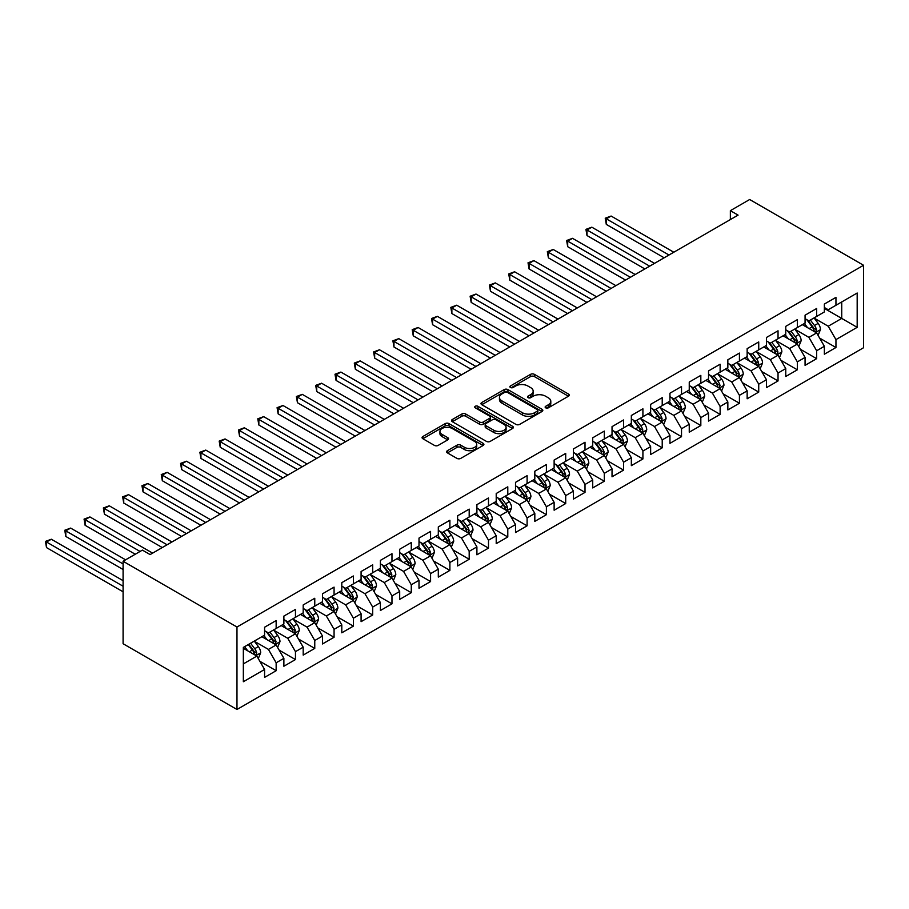 <?xml version="1.0" encoding="UTF-8"?>
<svg xmlns="http://www.w3.org/2000/svg" width="909" height="909" viewBox="0 0 909 909"><rect width="100%" height="100%" fill="white"/><g stroke="black" fill="none" stroke-linecap="round" stroke-linejoin="round"><path stroke-width="1.36" d="M545.684 407.834A1.875 1.079 0 0 0 548.332 407.834L568.466 396.21A2.682 1.545 0 0 0 569.25 395.12A2.682 1.545 0 0 0 568.466 394.029L534.367 374.338A2.682 1.545 0 0 0 530.572 374.338L510.438 385.961A1.875 1.079 0 0 0 509.892 386.723A1.875 1.079 0 0 0 510.438 387.495A1.875 1.079 0 0 0 513.096 387.495L515.698 385.984A8.579 4.954 0 0 1 527.822 385.984L530.663 387.632A8.579 4.954 0 0 1 533.174 391.131A8.579 4.954 0 0 1 530.663 394.631L528.061 396.131A1.875 1.079 0 0 0 527.515 396.892A1.875 1.079 0 0 0 528.061 397.665A1.875 1.079 0 0 0 530.72 397.665L533.322 396.154A8.579 4.954 0 0 1 545.445 396.154L548.286 397.801A8.579 4.954 0 0 1 550.797 401.301A8.579 4.954 0 0 1 548.286 404.8L545.684 406.3A1.875 1.079 0 0 0 545.139 407.073A1.875 1.079 0 0 0 545.684 407.834L545.684 406.3M447.398 450.694A2.682 1.545 0 0 0 446.614 451.784A2.682 1.545 0 0 0 447.398 452.875L456.966 458.397A2.682 1.545 0 0 0 460.749 458.397L483.111 445.49A2.682 1.545 0 0 0 483.895 444.399A2.682 1.545 0 0 0 483.111 443.308L449.001 423.617A2.682 1.545 0 0 0 445.217 423.617L422.855 436.525A2.682 1.545 0 0 0 422.071 437.615A2.682 1.545 0 0 0 422.855 438.717L434.411 445.387A2.682 1.545 0 0 0 438.206 445.387L447.773 439.865A2.682 1.545 0 0 0 448.557 438.763A2.682 1.545 0 0 0 447.773 437.672L442.047 434.366A7.17 4.136 0 0 1 439.945 431.434A7.17 4.136 0 0 1 444.365 427.616A7.17 4.136 0 0 1 452.182 428.514L474.634 441.479A7.17 4.136 0 0 1 476.736 444.399A7.17 4.136 0 0 1 472.305 448.228A7.17 4.136 0 0 1 464.499 447.33L460.749 445.171A2.682 1.545 0 0 0 456.966 445.171L447.398 450.694L447.398 452.875M123.09 561.262L236.976 627.017L236.976 709.486L123.09 643.731L123.09 561.262L142.395 550.115L150.11 554.581L738.085 215.115L730.359 210.661L730.359 219.569M730.359 210.661L749.664 199.514L863.55 265.269L236.976 627.017M515.892 424.378A2.682 1.545 0 0 0 519.675 424.378L542.037 411.47A2.682 1.545 0 0 0 542.821 410.379A2.682 1.545 0 0 0 542.037 409.289L507.926 389.597A2.682 1.545 0 0 0 504.143 389.597L481.781 402.505A2.682 1.545 0 0 0 480.997 403.596A2.682 1.545 0 0 0 481.781 404.687L515.892 424.378M475.998 408.243A1.875 1.079 0 0 1 477.895 408.505L512.54 428.503L490.212 441.388A2.682 1.545 0 0 1 486.429 441.388L452.318 421.696L461.886 416.22L461.886 413.993L452.318 419.515A2.682 1.545 0 0 0 451.534 420.606A2.682 1.545 0 0 0 452.318 421.696L452.318 419.515M461.886 416.22A2.682 1.545 0 0 1 465.681 416.22L465.681 413.993A2.682 1.545 0 0 0 461.886 413.993M465.681 413.993L479.509 421.981A2.682 1.545 0 0 0 483.304 421.981L489.644 418.31A2.682 1.545 0 0 0 490.428 417.22A2.682 1.545 0 0 0 489.644 416.117L475.248 407.811A1.875 1.079 0 0 1 474.703 407.039A1.875 1.079 0 0 1 475.861 406.039A1.875 1.079 0 0 1 477.895 406.278L512.574 426.298A2.682 1.545 0 0 1 513.358 427.389A2.682 1.545 0 0 1 512.574 428.48L512.574 426.298M236.976 709.486L863.55 347.738L863.55 265.269M824.361 308.401L841.734 318.423L841.734 301.936L857.176 293.016L835.95 305.276L835.95 297.368L824.361 304.049L824.361 311.957L816.646 316.423L816.646 308.503L805.067 315.196L805.067 323.104L797.341 327.57L797.341 319.65L785.762 326.342L785.762 334.251L778.036 338.705L778.036 330.796L766.457 337.478L766.457 345.397L758.731 349.851L758.731 341.943L747.153 348.624L747.153 356.544L739.426 360.998L739.426 353.09L727.848 359.771L727.848 367.679L720.133 372.145L720.133 364.225L708.543 370.917L708.543 378.826L700.828 383.291L700.828 375.372L689.249 382.064L689.249 389.972L681.523 394.426L681.523 386.518L669.944 393.199L669.944 401.119L662.218 405.573L662.218 397.665L650.639 404.346L650.639 412.266L642.913 416.72L642.913 408.811L631.335 415.493L631.335 423.412L623.608 427.866L623.608 419.947L612.03 426.639L612.03 434.547L604.315 439.013L604.315 431.093L592.725 437.786L592.725 445.694L585.01 450.148L585.01 442.24L573.431 448.932L573.431 456.841L565.705 461.295L565.705 453.386L554.126 460.068L554.126 467.987L546.4 472.441L546.4 464.533L534.822 471.214L534.822 479.134L527.095 483.588L527.095 475.68L515.517 482.361L515.517 490.269L507.79 494.735L507.79 486.815L496.212 493.507L496.212 501.416L488.497 505.881L488.497 497.962L476.907 504.654L476.907 512.562L469.192 517.016L469.192 509.108L457.613 515.789L457.613 523.709L449.887 528.163L449.887 520.255L438.308 526.936L438.308 534.856L430.582 539.31L430.582 531.401L419.004 538.083L419.004 545.991L411.277 550.456L411.277 542.537L399.699 549.229L399.699 557.137L391.972 561.603L391.972 553.683L380.394 560.376L380.394 568.284L372.679 572.738L372.679 564.83L361.089 571.522L361.089 579.431L353.374 583.885L353.374 575.976L341.795 582.658L341.795 590.577L334.069 595.031L334.069 587.123L322.49 593.804L322.49 601.724L314.764 606.178L314.764 598.258L303.186 604.951L303.186 612.859L295.459 617.325L295.459 609.405L283.881 616.097L283.881 624.006L276.154 628.46L276.154 620.552L264.576 627.244L264.576 635.152L243.339 647.413L243.339 681.739L264.576 669.479L256.861 656.105L243.339 648.299M857.176 293.016L857.176 327.342L835.95 339.602L828.224 326.229L814.225 318.15M819.634 338.091L835.95 347.511L835.95 339.602M835.95 347.511L824.361 354.203L824.361 346.284L816.646 350.749L808.919 337.375L794.932 329.297M800.329 349.238L816.646 358.657L816.646 350.749M816.646 358.657L805.067 365.35L805.067 357.43L797.341 361.884L789.614 348.511L775.627 340.432M781.024 360.384L797.341 369.804L797.341 361.884M797.341 369.804L785.762 376.485L785.762 368.577L778.036 373.031L770.321 359.657L756.322 351.578M761.731 371.531L778.036 380.951L778.036 373.031M778.036 380.951L766.457 387.632L766.457 379.723L758.731 384.177L751.016 370.804L737.017 362.725M742.426 382.678L758.731 392.086L758.731 384.177M758.731 392.086L747.153 398.778L747.153 390.87L739.426 395.324L731.711 381.95L717.712 373.872M723.121 393.824L739.426 403.232L739.426 395.324M739.426 403.232L727.848 409.925L727.848 402.005L720.133 406.471L712.406 393.097L698.407 385.018M703.816 404.959L720.133 414.379L720.133 406.471M720.133 414.379L708.543 421.072L708.543 413.152L700.828 417.617L693.101 404.244L679.114 396.154M684.511 416.106L700.828 425.526L700.828 417.617M700.828 425.526L689.249 432.207L689.249 424.298L681.523 428.753L673.796 415.379L659.809 407.3M665.206 427.253L681.523 436.672L681.523 428.753M681.523 436.672L669.944 443.353L669.944 435.445L662.218 439.899L654.503 426.526L640.504 418.447M645.913 438.399L662.218 447.819L662.218 439.899M662.218 447.819L650.639 454.5L650.639 446.592L642.913 451.046L635.198 437.672L621.199 429.593M626.608 449.546L642.913 458.954L642.913 451.046M642.913 458.954L631.335 465.647L631.335 457.727L623.608 462.192L615.893 448.819L601.894 440.74M607.303 460.681L623.608 470.101L623.608 462.192M623.608 470.101L612.03 476.793L612.03 468.874L604.315 473.339L596.588 459.965L582.589 451.887M587.998 471.828L604.315 481.247L604.315 473.339M604.315 481.247L592.725 487.928L592.725 480.02L585.01 484.474L577.283 471.101L563.296 463.022M568.693 482.974L585.01 492.394L585.01 484.474M585.01 492.394L573.431 499.075L573.431 491.167L565.705 495.621L557.978 482.247L543.991 474.168M549.388 494.121L565.705 503.541L565.705 495.621M565.705 503.541L554.126 510.222L554.126 502.313L546.4 506.767L538.685 493.394L524.686 485.315M530.095 505.268L546.4 514.676L546.4 506.767M546.4 514.676L534.822 521.368L534.822 513.46L527.095 517.914L519.38 504.54L505.381 496.462M510.79 516.403L527.095 525.822L527.095 517.914M527.095 525.822L515.517 532.515L515.517 524.595L507.79 529.061L500.075 515.687L486.076 507.608M491.485 527.55L507.79 536.969L507.79 529.061M507.79 536.969L496.212 543.662L496.212 535.742L488.497 540.196L480.77 526.822L466.772 518.744M472.18 538.696L488.497 548.116L488.497 540.196M488.497 548.116L476.907 554.797L476.907 546.888L469.192 551.343L461.465 537.969L447.478 529.89M452.875 549.843L469.192 559.262L469.192 551.343M469.192 559.262L457.613 565.943L457.613 558.035L449.887 562.489L442.16 549.116L428.173 541.037M433.57 560.989L449.887 570.398L449.887 562.489M449.887 570.398L438.308 577.09L438.308 569.182L430.582 573.636L422.867 560.262L408.868 552.183M414.277 572.136L430.582 581.544L430.582 573.636M430.582 581.544L419.004 588.237L419.004 580.317L411.277 584.782L403.562 571.409L389.563 563.33M394.972 583.271L411.277 592.691L411.277 584.782M411.277 592.691L399.699 599.383L399.699 591.464L391.972 595.929L384.257 582.555L370.258 574.465M375.667 594.418L391.972 603.837L391.972 595.929M391.972 603.837L380.394 610.518L380.394 602.61L372.679 607.064L364.952 593.691L350.954 585.612M356.362 605.564L372.679 614.984L372.679 607.064M372.679 614.984L361.089 621.665L361.089 613.757L353.374 618.211L345.647 604.837L331.66 596.759M337.057 616.711L353.374 626.131L353.374 618.211M353.374 626.131L341.795 632.812L341.795 624.903L334.069 629.358L326.342 615.984L312.355 607.905M317.752 627.858L334.069 637.266L334.069 629.358M334.069 637.266L322.49 643.958L322.49 636.039L314.764 640.504L307.049 627.13L293.05 619.052M298.459 638.993L314.764 648.412L314.764 640.504M314.764 648.412L303.186 655.105L303.186 647.185L295.459 651.651L287.744 638.277L273.745 630.198M279.154 650.14L295.459 659.559L295.459 651.651M295.459 659.559L283.881 666.24L283.881 658.332L276.154 662.786L268.439 649.412L254.44 641.334M259.849 661.286L276.154 670.706L276.154 662.786M276.154 670.706L264.576 677.387L264.576 669.479M264.576 630.698L268.439 632.925L276.154 628.46M243.339 663.9L256.861 656.105M283.881 619.552L287.744 621.779L295.459 617.325M268.439 649.412L276.154 644.958L261.872 636.709M283.881 658.332L276.154 644.958M303.186 608.405L307.049 610.632L314.764 606.178M287.744 638.277L295.459 633.812L281.176 625.562M303.186 647.185L295.459 633.812M322.49 597.258L326.342 599.486L334.069 595.031M307.049 627.13L314.764 622.665L300.481 614.427M322.49 636.039L314.764 622.665M341.795 586.112L345.647 588.35L353.374 583.885M326.342 615.984L334.069 611.53L319.786 603.281M341.795 624.903L334.069 611.53M361.089 574.977L364.952 577.204L372.679 572.738M345.647 604.837L353.374 600.383L339.091 592.134M361.089 613.757L353.374 600.383M380.394 563.83L384.257 566.057L391.972 561.603M364.952 593.691L372.679 589.237L358.385 580.987M380.394 602.61L372.679 589.237M399.699 552.683L403.562 554.91L411.277 550.456M384.257 582.555L391.972 578.09L377.689 569.841M399.699 591.464L391.972 578.09M419.004 541.537L422.867 543.764L430.582 539.31M403.562 571.409L411.277 566.943L396.994 558.705M419.004 580.317L411.277 566.943M438.308 530.39L442.16 532.617L449.887 528.163M422.867 560.262L430.582 555.808L416.299 547.559M438.308 569.182L430.582 555.808M457.613 519.255L461.465 521.482L469.192 517.016M442.16 549.116L449.887 544.661L435.604 536.412M457.613 558.035L449.887 544.661M476.907 508.108L480.77 510.335L488.497 505.881M461.465 537.969L469.192 533.515L454.909 525.266M476.907 546.888L469.192 533.515M496.212 496.962L500.075 499.189L507.79 494.735M480.77 526.822L488.497 522.368L474.203 514.119M496.212 535.742L488.497 522.368M515.517 485.815L519.38 488.042L527.095 483.588M500.075 515.687L507.79 511.222L493.507 502.984M515.517 524.595L507.79 511.222M534.822 474.668L538.685 476.895L546.4 472.441M519.38 504.54L527.095 500.086L512.812 491.837M534.822 513.46L527.095 500.086M554.126 463.522L557.978 465.76L565.705 461.295M538.685 493.394L546.4 488.94L532.117 480.691M554.126 502.313L546.4 488.94M573.431 452.387L577.283 454.614L585.01 450.148M557.978 482.247L565.705 477.793L551.422 469.544M573.431 491.167L565.705 477.793M592.725 441.24L596.588 443.467L604.315 439.013M577.283 471.101L585.01 466.647L570.727 458.397M592.725 480.02L585.01 466.647M612.03 430.093L615.893 432.32L623.608 427.866M596.588 459.965L604.315 455.5L590.021 447.251M612.03 468.874L604.315 455.5M631.335 418.947L635.198 421.174L642.913 416.72M615.893 448.819L623.608 444.353L609.325 436.115M631.335 457.727L623.608 444.353M650.639 407.8L654.503 410.039L662.218 405.573M635.198 437.672L642.913 433.218L628.63 424.969M650.639 446.592L642.913 433.218M669.944 396.665L673.796 398.892L681.523 394.426M654.503 426.526L662.218 422.071L647.935 413.822M669.944 435.445L662.218 422.071M689.249 385.518L693.101 387.745L700.828 383.291M673.796 415.379L681.523 410.925L667.24 402.676M689.249 424.298L681.523 410.925M708.543 374.372L712.406 376.599L720.133 372.145M693.101 404.244L700.828 399.778L686.545 391.529M708.543 413.152L700.828 399.778M727.848 363.225L731.711 365.452L739.426 360.998M712.406 393.097L720.133 388.632L705.839 380.394M727.848 402.005L720.133 388.632M747.153 352.078L751.016 354.305L758.731 349.851M731.711 381.95L739.426 377.496L725.143 369.247M747.153 390.87L739.426 377.496M766.457 340.943L770.321 343.17L778.036 338.705M751.016 370.804L758.731 366.35L744.448 358.101M766.457 379.723L758.731 366.35M785.762 329.797L789.614 332.024L797.341 327.57M770.321 359.657L778.036 355.203L763.753 346.954M785.762 368.577L778.036 355.203M805.067 318.65L808.919 320.877L816.646 316.423M789.614 348.511L797.341 344.057L783.058 335.807M805.067 357.43L797.341 344.057M824.361 307.503L828.224 309.73L835.95 305.276M808.919 337.375L816.646 332.91L802.363 324.672M824.361 346.284L816.646 332.91M828.224 326.229L841.734 318.423L857.176 327.342M546.434 408.096L548.286 407.027A8.579 4.954 0 0 0 550.797 403.528L550.797 401.301M533.174 391.131L533.174 393.358A8.579 4.954 0 0 1 530.663 396.858L528.811 397.926M568.432 396.233L534.367 376.565A2.682 1.545 0 0 0 530.572 376.565L511.188 387.757M542.003 411.493L507.926 391.824A2.682 1.545 0 0 0 504.143 391.824L481.815 404.71M537.299 411.141A1.875 1.079 0 0 0 537.844 410.379A1.875 1.079 0 0 0 537.299 409.618L507.358 392.336A1.875 1.079 0 0 0 504.711 392.336L501.961 393.915A8.579 4.954 0 0 0 499.45 397.415A8.579 4.954 0 0 0 501.961 400.914L522.425 412.731A8.579 4.954 0 0 0 534.549 412.731L537.299 411.141L537.299 413.379A1.875 1.079 0 0 0 537.844 412.606L537.844 410.379M499.45 397.415L499.45 399.642A8.579 4.954 0 0 0 501.961 403.142L501.961 400.914M537.299 413.379L534.549 414.958A8.579 4.954 0 0 1 522.425 414.958L501.961 403.142M465.681 416.22L479.509 424.208A2.682 1.545 0 0 0 483.304 424.208L489.644 420.537A2.682 1.545 0 0 0 490.428 419.447L490.428 417.22M493.86 430.264A7.17 4.136 0 0 0 501.677 431.161A7.17 4.136 0 0 0 506.097 427.332A7.17 4.136 0 0 0 503.995 424.412L496.087 419.844A2.682 1.545 0 0 0 492.303 419.844L485.951 423.503A2.682 1.545 0 0 0 485.167 424.605A2.682 1.545 0 0 0 485.951 425.696L493.86 430.264L493.86 432.491A7.17 4.136 0 0 0 501.677 433.388A7.17 4.136 0 0 0 506.097 429.559L506.097 427.332M485.167 424.605L485.167 426.832A2.682 1.545 0 0 0 485.951 427.923L485.951 425.696M493.86 432.491L485.951 427.923M476.736 444.399L476.736 446.626A7.17 4.136 0 0 1 472.305 450.455A7.17 4.136 0 0 1 464.499 449.557L460.749 447.398A2.682 1.545 0 0 0 456.966 447.398L447.433 452.898M439.945 431.434L439.945 433.661A7.17 4.136 0 0 0 442.047 436.593L442.047 434.366M447.739 439.876L442.047 436.593M483.077 445.512L449.001 425.844A2.682 1.545 0 0 0 445.217 425.844L422.89 438.729M818.077 335.387L820.463 329.547A7.238 4.181 -120 0 0 818.157 323.388L814.055 317.911M807.522 327.649L804.408 323.49M673.796 252.225L611.121 216.047L606.303 218.83L606.303 224.398L664.149 257.804M815.282 332.126L816.555 329.853A7.238 4.181 -120 0 0 814.487 325.502L810.385 320.036M808.044 320.377L813.112 327.138A3.681 2.125 60 0 1 813.782 328.251L816.555 329.853M806.772 319.638L812.169 326.842A7.238 4.181 60 0 1 814.248 331.194L814.384 331.615M606.303 224.398L605.235 218.217L668.979 255.009M605.235 218.217L611.121 216.047M798.772 346.534L801.159 340.693A7.238 4.181 -120 0 0 798.852 334.535L794.75 329.058M788.217 338.796L785.103 334.626M654.503 263.371L591.827 227.182L586.998 229.977L586.998 235.545L644.845 268.939M795.977 343.272L797.261 341A7.238 4.181 -120 0 0 795.182 336.648L791.08 331.171M788.739 331.512L793.807 338.273A3.681 2.125 60 0 1 794.477 339.398L797.261 341M787.467 330.785L792.864 337.989A7.238 4.181 60 0 1 794.943 342.341L795.091 342.761M586.998 235.545L585.93 229.363L649.674 266.155M585.93 229.363L591.827 227.182M779.467 357.68L781.854 351.84A7.238 4.181 -120 0 0 779.547 345.681L775.445 340.205M768.912 349.931L765.798 345.772M635.198 274.518L572.522 238.328L567.693 241.112L567.693 246.691L625.54 280.086M776.672 354.419L777.956 352.147A7.238 4.181 -120 0 0 775.888 347.795L771.786 342.318M769.446 342.659L774.502 349.42A3.681 2.125 60 0 1 775.172 350.544L777.956 352.147M768.173 341.932L773.57 349.136A7.238 4.181 60 0 1 775.638 353.487L775.786 353.896M567.693 246.691L566.637 240.499L630.369 277.302M566.637 240.499L572.522 238.328M760.163 368.827L762.56 362.986A7.238 4.181 -120 0 0 760.242 356.817L756.152 351.351M749.607 361.078L746.494 356.919M615.893 285.665L553.217 249.475L548.388 252.259L548.388 257.838L606.235 291.232M757.367 365.566L758.651 363.293A7.238 4.181 -120 0 0 756.583 358.941L752.482 353.465M750.141 353.806L755.209 360.566A3.681 2.125 60 0 1 755.868 361.691L758.651 363.293M748.868 353.067L754.265 360.271A7.238 4.181 60 0 1 756.333 364.623L756.481 365.043M548.388 257.838L547.332 251.645L611.064 288.448M547.332 251.645L553.217 249.475M740.858 379.962L743.255 374.122A7.238 4.181 -120 0 0 740.949 367.963L736.847 362.486M730.313 372.224L727.189 368.065M596.588 296.8L533.913 260.622L529.083 263.405L529.083 268.973L586.941 302.379M738.074 376.701L739.347 374.428A7.238 4.181 -120 0 0 737.279 370.088L733.177 364.611M730.836 364.952L735.904 371.713A3.681 2.125 60 0 1 736.574 372.826L739.347 374.428M729.563 364.214L734.961 371.417A7.238 4.181 60 0 1 737.029 375.769L737.176 376.19M529.083 268.973L528.027 262.792L591.759 299.595M528.027 262.792L533.913 260.622M721.553 391.109L723.95 385.268A7.238 4.181 -120 0 0 721.644 379.11L717.542 373.633M711.008 383.371L707.884 379.212M577.283 307.946L514.608 271.768L509.779 274.552L509.779 280.12L567.636 313.525M718.769 387.848L720.042 385.575A7.238 4.181 -120 0 0 717.974 381.223L713.872 375.758M711.531 376.099L716.599 382.859A3.681 2.125 60 0 1 717.269 383.973L720.042 385.575M710.259 375.36L715.656 382.564A7.238 4.181 60 0 1 717.724 386.916L717.871 387.336M509.779 280.12L508.722 273.939L572.465 310.73M508.722 273.939L514.608 271.768M702.259 402.255L704.645 396.415A7.238 4.181 -120 0 0 702.339 390.256L698.237 384.78M691.704 394.517L688.59 390.347M557.978 319.093L495.303 282.904L490.485 285.699L490.485 291.266L548.332 324.672M699.464 398.994L700.737 396.722A7.238 4.181 -120 0 0 698.669 392.37L694.567 386.893M692.226 387.234L697.294 393.995A3.681 2.125 60 0 1 697.964 395.12L700.737 396.722M690.954 386.507L696.351 393.711A7.238 4.181 60 0 1 698.43 398.062L698.566 398.483M490.485 291.266L489.417 285.085L553.161 321.877M489.417 285.085L495.303 282.904M682.954 413.402L685.341 407.562A7.238 4.181 -120 0 0 683.034 401.403L678.932 395.926M672.399 405.664L669.285 401.494M538.685 330.24L476.009 294.05L471.18 296.834L471.18 302.413L529.027 335.807M680.159 410.141L681.443 407.868A7.238 4.181 -120 0 0 679.364 403.516L675.262 398.04M672.921 398.381L677.989 405.141A3.681 2.125 60 0 1 678.659 406.266L681.443 407.868M671.649 397.653L677.046 404.857A7.238 4.181 60 0 1 679.125 409.209L679.273 409.618M471.18 302.413L470.112 296.232L533.856 333.024M470.112 296.232L476.009 294.05M663.65 424.548L666.036 418.708A7.238 4.181 -120 0 0 663.729 412.538L659.627 407.073M653.094 416.799L649.98 412.641M519.38 341.386L456.704 305.197L451.875 307.981L451.875 313.56L509.722 346.954M660.854 421.287L662.138 419.015A7.238 4.181 -120 0 0 660.07 414.663L655.968 409.186M653.628 409.527L658.684 416.288A3.681 2.125 60 0 1 659.355 417.413L662.138 419.015M652.355 408.789L657.752 416.004A7.238 4.181 60 0 1 659.82 420.344L659.968 420.765M451.875 313.56L450.819 307.367L514.551 344.17M450.819 307.367L456.704 305.197M644.345 435.684L646.742 429.843A7.238 4.181 -120 0 0 644.424 423.685L640.334 418.22M633.789 427.946L630.676 423.787M500.075 352.533L437.399 316.343L432.57 319.127L432.57 324.706L490.417 358.101M641.549 432.423L642.833 430.162A7.238 4.181 -120 0 0 640.765 425.81L636.664 420.333M634.323 420.674L639.391 427.435A3.681 2.125 60 0 1 640.05 428.548L642.833 430.162M633.05 419.935L638.448 427.139A7.238 4.181 60 0 1 640.515 431.491L640.663 431.911M432.57 324.706L431.514 318.514L495.246 355.317M431.514 318.514L437.399 316.343M625.04 446.83L627.437 440.99A7.238 4.181 -120 0 0 625.131 434.832L621.029 429.355M614.495 439.092L611.371 434.934M480.77 363.668L418.095 327.49L413.265 330.274L413.265 335.841L471.123 369.247M622.256 443.569L623.529 441.297A7.238 4.181 -120 0 0 621.461 436.945L617.359 431.48M615.018 431.82L620.086 438.581A3.681 2.125 60 0 1 620.756 439.695L623.529 441.297M613.745 431.082L619.143 438.286A7.238 4.181 60 0 1 621.211 442.638L621.358 443.058M413.265 335.841L412.209 329.66L475.941 366.463M412.209 329.66L418.095 327.49M605.735 457.977L608.132 452.137A7.238 4.181 -120 0 0 605.826 445.978L601.724 440.501M595.19 450.239L592.066 446.08M461.465 374.815L398.79 338.637L393.961 341.42L393.961 346.988L451.818 380.394M602.951 454.716L604.224 452.443A7.238 4.181 -120 0 0 602.156 448.092L598.054 442.626M595.713 442.967L600.781 449.728A3.681 2.125 60 0 1 601.451 450.841L604.224 452.443M594.441 442.228L599.838 449.432A7.238 4.181 60 0 1 601.906 453.784L602.053 454.205M393.961 346.988L392.904 340.807L456.648 377.599M392.904 340.807L398.79 338.637M586.441 469.124L588.827 463.283A7.238 4.181 -120 0 0 586.521 457.125L582.419 451.648M575.886 461.386L572.772 457.216M442.16 385.961L379.485 349.772L374.667 352.567L374.667 358.135L432.514 391.529M583.646 465.863L584.919 463.59A7.238 4.181 -120 0 0 582.851 459.238L578.749 453.761M576.408 454.102L581.476 460.863A3.681 2.125 60 0 1 582.146 461.988L584.919 463.59M575.136 453.375L580.533 460.579A7.238 4.181 60 0 1 582.612 464.931L582.749 465.351M374.667 358.135L373.599 351.953L437.343 388.745M373.599 351.953L379.485 349.772M567.136 480.27L569.523 474.43A7.238 4.181 -120 0 0 567.216 468.271L563.114 462.795M556.581 472.521L553.467 468.362M422.867 397.108L360.18 360.918L355.362 363.702L355.362 369.281L413.209 402.676M564.341 477.009L565.625 474.737A7.238 4.181 -120 0 0 563.546 470.385L559.444 464.908M557.103 465.249L562.171 472.01A3.681 2.125 60 0 1 562.841 473.134L565.625 474.737M555.831 464.522L561.228 471.726A7.238 4.181 60 0 1 563.307 476.077L563.455 476.486M355.362 369.281L354.294 363.089L418.038 399.892M354.294 363.089L360.18 360.918M547.832 491.405L550.218 485.565A7.238 4.181 -120 0 0 547.911 479.407L543.809 473.941M537.276 483.668L534.162 479.509M403.562 408.255L340.886 372.065L336.057 374.849L336.057 380.428L393.904 413.822M545.036 488.144L546.32 485.883A7.238 4.181 -120 0 0 544.241 481.531L540.151 476.055M537.81 476.396L542.866 483.156A3.681 2.125 60 0 1 543.537 484.27L546.32 485.883M536.537 475.657L541.934 482.861A7.238 4.181 60 0 1 544.002 487.213L544.15 487.633M336.057 380.428L335.001 374.235L398.733 411.038M335.001 374.235L340.886 372.065M528.527 502.552L530.924 496.712A7.238 4.181 -120 0 0 528.606 490.553L524.516 485.076M517.971 494.814L514.858 490.655M384.257 419.39L321.581 383.212L316.752 385.995L316.752 391.563L374.599 424.969M525.732 499.291L527.015 497.018A7.238 4.181 -120 0 0 524.947 492.678L520.846 487.201M518.505 487.542L523.573 494.303A3.681 2.125 60 0 1 524.232 495.416L527.015 497.018M517.232 486.804L522.63 494.007A7.238 4.181 60 0 1 524.698 498.359L524.845 498.78M316.752 391.563L315.696 385.382L379.428 422.185M315.696 385.382L321.581 383.212M509.222 513.699L511.619 507.858A7.238 4.181 -120 0 0 509.313 501.7L505.211 496.223M498.677 505.961L495.553 501.802M364.952 430.536L302.277 394.358L297.448 397.142L297.448 402.71L355.305 436.115M506.438 510.438L507.711 508.165A7.238 4.181 -120 0 0 505.643 503.813L501.541 498.348M499.2 498.689L504.268 505.449A3.681 2.125 60 0 1 504.938 506.563L507.711 508.165M497.927 497.95L503.325 505.154A7.238 4.181 60 0 1 505.393 509.506L505.54 509.926M297.448 402.71L296.391 396.529L360.123 433.32M296.391 396.529L302.277 394.358M489.917 524.845L492.314 519.005A7.238 4.181 -120 0 0 490.008 512.846L485.906 507.37M479.373 517.107L476.248 512.937M345.647 441.683L282.972 405.494L278.143 408.289L278.143 413.856L336 447.251M487.133 521.584L488.406 519.312A7.238 4.181 -120 0 0 486.338 514.96L482.236 509.483M479.895 509.824L484.963 516.585A3.681 2.125 60 0 1 485.633 517.71L488.406 519.312M478.623 509.097L484.02 516.301A7.238 4.181 60 0 1 486.088 520.652L486.235 521.073M278.143 413.856L277.086 407.675L340.818 444.467M277.086 407.675L282.972 405.494M470.623 535.992L473.01 530.152A7.238 4.181 -120 0 0 470.703 523.993L466.601 518.516M460.068 528.243L456.954 524.084M326.342 452.83L263.667 416.64L258.849 419.424L258.849 425.003L316.696 458.397M467.828 532.731L469.101 530.458A7.238 4.181 -120 0 0 467.033 526.106L462.931 520.63M460.59 520.971L465.658 527.731A3.681 2.125 60 0 1 466.328 528.856L469.101 530.458M459.318 520.243L464.715 527.447A7.238 4.181 60 0 1 466.794 531.799L466.931 532.208M258.849 425.003L257.781 418.81L321.525 455.614M257.781 418.81L263.667 416.64M451.318 547.138L453.705 541.298A7.238 4.181 -120 0 0 451.398 535.128L447.296 529.663M440.763 539.389L437.649 535.231M307.049 463.976L244.362 427.787L239.544 430.571L239.544 436.15L297.391 469.544M448.523 543.877L449.807 541.605A7.238 4.181 -120 0 0 447.728 537.253L443.626 531.776M441.285 532.117L446.353 538.878A3.681 2.125 60 0 1 447.023 540.003L449.807 541.605M440.013 531.379L445.41 538.582A7.238 4.181 60 0 1 447.489 542.934L447.637 543.355M239.544 436.15L238.476 429.957L302.22 466.76M238.476 429.957L244.362 427.787M432.014 558.274L434.4 552.433A7.238 4.181 -120 0 0 432.093 546.275L427.991 540.798M421.458 550.536L418.345 546.377M287.744 475.112L225.068 438.933L220.239 441.717L220.239 447.285L278.086 480.691M429.218 555.013L430.502 552.752A7.238 4.181 -120 0 0 428.423 548.4L424.333 542.923M421.992 543.264L427.048 550.025A3.681 2.125 60 0 1 427.719 551.138L430.502 552.752M420.719 542.525L426.116 549.729A7.238 4.181 60 0 1 428.184 554.081L428.332 554.501M220.239 447.285L219.183 441.104L282.915 477.907M219.183 441.104L225.068 438.933M412.709 569.42L415.106 563.58A7.238 4.181 -120 0 0 412.788 557.422L408.698 551.945M402.153 561.682L399.04 557.524M268.439 486.258L205.764 450.08L200.934 452.864L200.934 458.431L258.781 491.837M409.914 566.159L411.198 563.887A7.238 4.181 -120 0 0 409.13 559.535L405.028 554.07M402.687 554.41L407.755 561.171A3.681 2.125 60 0 1 408.414 562.285L411.198 563.887M401.414 553.672L406.812 560.876A7.238 4.181 60 0 1 408.88 565.228L409.027 565.648M200.934 458.431L199.878 452.25L263.61 489.053M199.878 452.25L205.764 450.08M393.404 580.567L395.801 574.727A7.238 4.181 -120 0 0 393.495 568.568L389.393 563.091M382.859 572.829L379.735 568.659M249.134 497.405L186.459 461.215L181.63 464.01L181.63 469.578L239.487 502.984M390.609 577.306L391.893 575.033A7.238 4.181 -120 0 0 389.825 570.682L385.723 565.205M383.382 565.546L388.45 572.306A3.681 2.125 60 0 1 389.12 573.431L391.893 575.033M382.11 564.819L387.507 572.022A7.238 4.181 60 0 1 389.575 576.374L389.722 576.795M181.63 469.578L180.573 463.397L244.305 500.189M180.573 463.397L186.459 461.215M374.099 591.714L376.496 585.873A7.238 4.181 -120 0 0 374.19 579.715L370.088 574.238M363.555 583.976L360.43 579.806M229.829 508.551L167.154 472.362L162.325 475.146L162.325 480.725L220.183 514.119M371.315 588.453L372.588 586.18A7.238 4.181 -120 0 0 370.52 581.828L366.418 576.351M364.077 576.692L369.145 583.453A3.681 2.125 60 0 1 369.815 584.578L372.588 586.18M362.805 575.965L368.202 583.169A7.238 4.181 60 0 1 370.27 587.521L370.418 587.93M162.325 480.725L161.268 474.543L225 511.335M161.268 474.543L167.154 472.362M354.805 602.86L357.192 597.02A7.238 4.181 -120 0 0 354.885 590.85L350.783 585.385M344.25 595.111L341.136 590.952M210.524 519.698L147.849 483.508L143.031 486.292L143.031 491.871L200.878 525.266M352.01 599.599L353.283 597.327A7.238 4.181 -120 0 0 351.215 592.975L347.113 587.498M344.772 587.839L349.84 594.6A3.681 2.125 60 0 1 350.51 595.725L353.283 597.327M343.5 587.1L348.897 594.316A7.238 4.181 60 0 1 350.976 598.656L351.113 599.076M143.031 491.871L141.963 485.679L205.707 522.482M141.963 485.679L147.849 483.508M335.501 613.995L337.887 608.155A7.238 4.181 -120 0 0 335.58 601.997L331.478 596.531M324.945 606.258L321.831 602.099M191.231 530.845L128.544 494.655L123.726 497.439L123.726 503.018L181.573 536.412M332.705 610.734L333.989 608.473A7.238 4.181 -120 0 0 331.91 604.121L327.808 598.645M325.467 598.986L330.535 605.746A3.681 2.125 60 0 1 331.206 606.86L333.989 608.473M324.195 598.247L329.592 605.451A7.238 4.181 60 0 1 331.671 609.803L331.819 610.223M123.726 503.018L122.658 496.825L186.402 533.628M122.658 496.825L128.544 494.655M316.196 625.142L318.582 619.302A7.238 4.181 -120 0 0 316.275 613.143L312.173 607.666M305.64 617.404L302.527 613.245M171.926 541.98L109.25 505.802L104.421 508.586L104.421 514.153L162.268 547.559M313.4 621.881L314.684 619.608A7.238 4.181 -120 0 0 312.605 615.257L308.515 609.791M306.174 610.132L311.23 616.893A3.681 2.125 60 0 1 311.901 618.006L314.684 619.608M304.901 609.394L310.299 616.597A7.238 4.181 60 0 1 312.366 620.949L312.514 621.37M104.421 514.153L103.365 507.972L167.097 544.775M103.365 507.972L109.25 505.802M296.891 636.289L299.288 630.448A7.238 4.181 -120 0 0 296.97 624.29L292.88 618.813M286.335 628.551L283.222 624.392M152.621 553.126L89.946 516.948L85.116 519.732L85.116 525.3L135.248 554.24M294.096 633.028L295.38 630.755A7.238 4.181 -120 0 0 293.312 626.403L289.21 620.938M286.869 621.279L291.937 628.039A3.681 2.125 60 0 1 292.596 629.153L295.38 630.755M285.596 620.54L290.994 627.744A7.238 4.181 60 0 1 293.062 632.096L293.209 632.516M85.116 525.3L84.06 519.119L140.077 551.456M84.06 519.119L89.946 516.948M277.586 647.435L279.983 641.595A7.238 4.181 -120 0 0 277.677 635.436L273.575 629.96M267.041 639.697L263.917 635.527M125.59 559.819L70.641 528.084L65.812 530.879L65.812 536.446L123.09 569.511M274.791 644.174L276.075 641.902A7.238 4.181 -120 0 0 274.007 637.55L269.905 632.073M267.564 632.414L272.632 639.175A3.681 2.125 60 0 1 273.302 640.3L276.075 641.902M266.292 631.687L271.689 638.891A7.238 4.181 60 0 1 273.757 643.242L273.904 643.663M65.812 536.446L64.755 530.265L123.09 563.944M64.755 530.265L70.641 528.084M258.281 658.582L260.678 652.742A7.238 4.181 -120 0 0 258.372 646.583L254.27 641.106M247.737 650.833L244.612 646.674M123.09 580.658L51.336 539.23L46.507 542.014L46.507 547.593L123.09 591.804M255.497 655.321L256.77 653.048A7.238 4.181 -120 0 0 254.702 648.696L250.6 643.22M248.793 644.265L253.327 650.321A3.681 2.125 60 0 1 253.997 651.446L256.77 653.048M248.282 644.561L252.384 650.037A7.238 4.181 60 0 1 254.452 654.389L254.6 654.798M46.507 547.593L45.45 541.4L123.09 586.225M45.45 541.4L51.336 539.23M548.286 407.027L548.286 404.8M528.061 397.665L528.061 396.131M530.663 396.858L530.663 394.631M510.438 387.495L510.438 385.961M530.572 376.565L530.572 374.338M534.367 376.565L534.367 374.338M568.466 396.21L568.466 394.029M481.781 404.687L481.781 402.505M504.143 391.824L504.143 389.597M507.926 391.824L507.926 389.597M542.037 411.47L542.037 409.289M522.425 414.958L522.425 412.731M534.549 414.958L534.549 412.731M479.509 424.208L479.509 421.981M483.304 424.208L483.304 421.981M489.644 420.537L489.644 418.31M477.895 408.505L477.895 406.278M456.966 447.398L456.966 445.171M460.749 447.398L460.749 445.171M464.499 449.557L464.499 447.33M447.773 439.865L447.773 437.672M422.855 438.717L422.855 436.525M445.217 425.844L445.217 423.617M449.001 425.844L449.001 423.617M483.111 445.49L483.111 443.308M815.737 332.387L820.418 329.683M814.487 325.502L818.157 323.388M809.146 328.592L812.169 326.842M796.432 343.534L801.113 340.83M795.182 336.648L798.852 334.535M789.841 339.727L792.864 337.989M777.127 354.68L781.808 351.976M775.888 347.795L779.547 345.681M770.548 350.874L773.57 349.136M757.822 365.827L762.503 363.123M756.583 358.941L760.242 356.817M751.243 362.021L754.265 360.271M738.528 376.962L743.21 374.269M737.279 370.088L740.949 367.963M731.938 373.167L734.961 371.417M719.224 388.109L723.905 385.405M717.974 381.223L721.644 379.11M712.633 384.314L715.656 382.564M699.919 399.256L704.6 396.551M698.669 392.37L702.339 390.256M693.328 395.449L696.351 393.711M680.614 410.402L685.295 407.698M679.364 403.516L683.034 401.403M674.024 406.596L677.046 404.857M661.309 421.549L665.99 418.844M660.07 414.663L663.729 412.538M654.73 417.742L657.752 416.004M642.004 432.695L646.685 429.991M640.765 425.81L644.424 423.685M635.425 428.889L638.448 427.139M622.71 443.831L627.392 441.138M621.461 436.945L625.131 434.832M616.12 440.036L619.143 438.286M603.406 454.977L608.087 452.273M602.156 448.092L605.826 445.978M596.815 451.182L599.838 449.432M584.101 466.124L588.782 463.42M582.851 459.238L586.521 457.125M577.51 462.317L580.533 460.579M564.796 477.27L569.477 474.566M563.546 470.385L567.216 468.271M558.206 473.464L561.228 471.726M545.491 488.417L550.172 485.713M544.241 481.531L547.911 479.407M538.912 484.611L541.934 482.861M526.186 499.552L530.867 496.859M524.947 492.678L528.606 490.553M519.607 495.757L522.63 494.007M506.892 510.699L511.574 507.995M505.643 503.813L509.313 501.7M500.302 506.904L503.325 505.154M487.588 521.846L492.269 519.141M486.338 514.96L490.008 512.846M480.997 518.039L484.02 516.301M468.283 532.992L472.964 530.288M467.033 526.106L470.703 523.993M461.692 529.186L464.715 527.447M448.978 544.139L453.659 541.434M447.728 537.253L451.398 535.128M442.388 540.332L445.41 538.582M429.673 555.285L434.354 552.581M428.423 548.4L432.093 546.275M423.094 551.479L426.116 549.729M410.368 566.421L415.049 563.716M409.13 559.535L412.788 557.422M403.789 562.626L406.812 560.876M391.075 577.567L395.756 574.863M389.825 570.682L393.495 568.568M384.484 573.761L387.507 572.022M371.77 588.714L376.451 586.01M370.52 581.828L374.19 579.715M365.179 584.907L368.202 583.169M352.465 599.86L357.146 597.156M351.215 592.975L354.885 590.85M345.874 596.054L348.897 594.316M333.16 611.007L337.841 608.303M331.91 604.121L335.58 601.997M326.57 607.201L329.592 605.451M313.855 622.142L318.536 619.449M312.605 615.257L316.275 613.143M307.276 618.347L310.299 616.597M294.55 633.289L299.231 630.585M293.312 626.403L296.97 624.29M287.971 629.494L290.994 627.744M275.257 644.436L279.938 641.731M274.007 637.55L277.677 635.436M268.666 640.629L271.689 638.891M255.952 655.582L260.633 652.878M254.702 648.696L258.372 646.583M249.361 651.776L252.384 650.037"/></g></svg>
